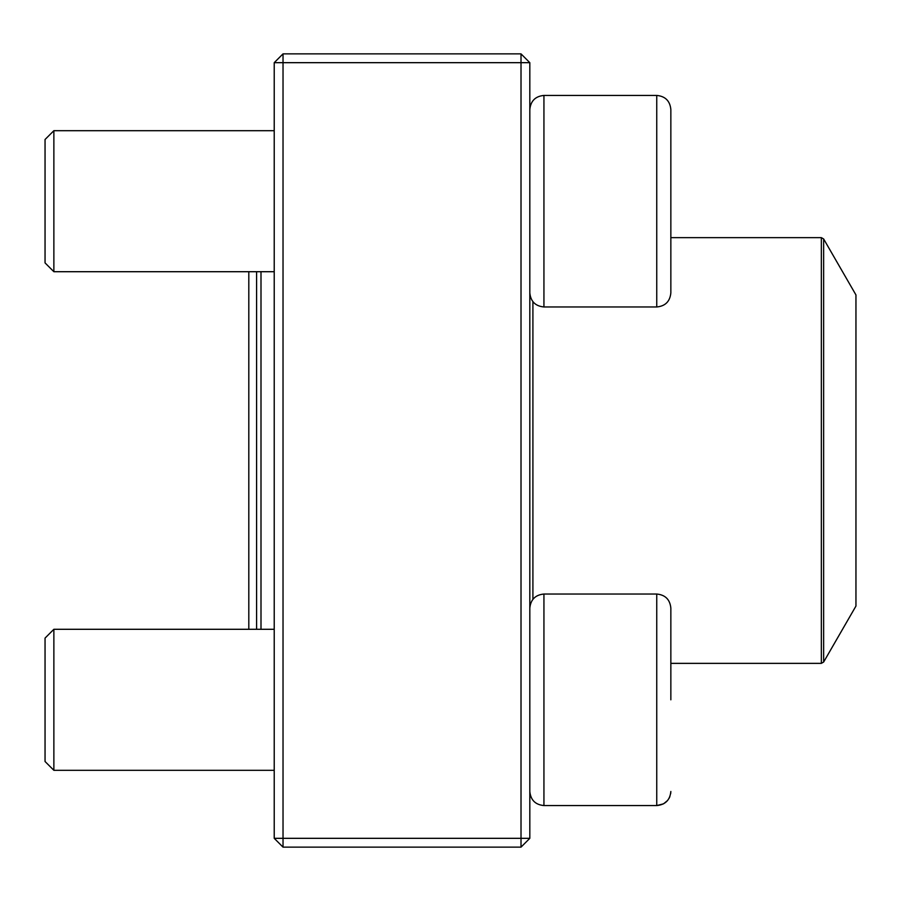 <?xml version="1.0" encoding="UTF-8"?>
<svg xmlns="http://www.w3.org/2000/svg" width="901" height="901" viewBox="0 0 901 901"><rect width="100%" height="100%" fill="white"/><g stroke="black" fill="none" stroke-linecap="round" stroke-linejoin="round"><path stroke-width="1.35" d="M521.015 847.131L283.027 847.131L274.219 838.324L274.219 62.676L283.027 62.676L283.027 838.324L521.015 838.324L521.015 62.676L283.027 62.676L283.027 53.869L521.015 53.869L521.015 62.676L529.822 62.676L529.822 838.324L521.015 838.324L521.015 847.131L529.822 838.324M283.027 847.131L283.027 838.324L274.219 838.324M274.219 62.676L283.027 53.869M521.015 53.869L529.822 62.676M670.851 272.44L670.851 129.958M670.851 109.528L670.851 292.87C670.017 301.43 665.321 306.137 656.75 306.971L656.75 95.427C665.321 96.261 670.017 100.968 670.851 109.528C670.017 100.968 665.321 96.261 656.75 95.427L543.934 95.427C535.363 96.261 530.666 100.968 529.822 109.528C530.666 100.968 535.363 96.261 543.934 95.427L543.934 306.971L656.75 306.971M53.869 271.708L45.05 262.901L45.05 139.497L53.869 130.69L53.869 271.708L274.219 271.708M656.75 594.029L543.934 594.029L543.934 805.573L656.75 805.573L656.75 594.029C665.321 594.863 670.017 599.57 670.851 608.13L670.851 699.807M53.869 699.807L53.869 770.31L274.219 770.31L53.869 770.31L45.05 761.503L45.05 638.099L53.869 629.292L53.869 699.807M274.219 629.292L53.869 629.292L248.811 629.292L248.811 271.708M543.934 805.573C535.363 804.739 530.666 800.032 529.822 791.472C530.666 800.032 535.363 804.739 543.934 805.573L656.75 805.573C665.321 804.739 670.017 800.032 670.851 791.472L670.693 793.556M256.594 629.292L256.594 271.708M260.997 271.708L260.997 629.292M823.638 662.044L855.95 606.069L855.95 294.931L823.638 238.956L823.638 662.044L821.34 663.361L821.34 237.639L670.851 237.639M532.908 599.334L532.908 301.666M53.869 130.69L274.219 130.69M543.934 306.971C535.363 306.137 530.666 301.43 529.822 292.87M543.934 594.029C535.363 594.863 530.666 599.57 529.822 608.13M45.05 761.503L53.869 770.31M656.75 805.573L663.541 803.827L667.551 800.538M669.071 798.331L669.86 796.664M821.34 663.361L670.851 663.361M821.34 237.639L823.638 238.956"/></g></svg>
